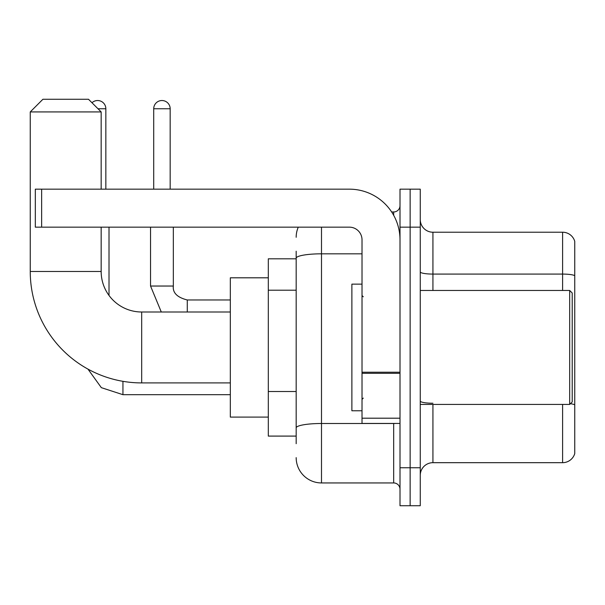 <?xml version="1.0" encoding="UTF-8"?>
<svg xmlns="http://www.w3.org/2000/svg" width="605" height="605" viewBox="0 0 605 605"><rect width="100%" height="100%" fill="white"/><g stroke="black" fill="none" stroke-linecap="round" stroke-linejoin="round"><path stroke-width="0.91" d="M296.17 258.811L268.31 258.811L268.31 436.092L296.17 436.092M296.17 443.692L296.17 251.219M400.003 467.748L400.003 505.735L410.137 505.735L410.137 467.748L410.137 505.735L420.263 505.735L420.263 467.748L410.137 467.748L410.137 227.155L410.137 467.748L400.003 467.748L400.003 227.155L410.137 227.155L410.137 189.168L410.137 227.155L420.263 227.155L420.263 467.748M420.263 227.155L420.263 189.168L400.003 189.168L400.003 227.155M321.497 227.155L321.497 482.941L393.673 482.941L393.673 423.432M391.654 211.962L393.673 211.962A6.33 6.33 0 0 0 400.003 205.632M296.17 282.611L296.17 258.214A25.327 4.401 180 0 1 321.497 253.82L362.017 253.82M400.003 489.279A6.33 6.33 0 0 0 393.673 482.941M296.17 237.289A25.327 25.327 0 0 1 298.28 227.155M321.497 482.941A25.327 25.327 0 0 1 296.17 457.622M420.263 475.348A12.66 12.66 0 0 1 432.93 462.681L562.597 462.681L562.597 404.435M574.75 241.342A12.66 12.66 0 0 0 562.597 232.222A12.66 12.66 0 0 1 574.75 241.342L574.75 453.568A12.66 12.66 0 0 1 562.597 462.681M574.75 275.661A12.66 2.201 180 0 0 562.597 274.08L562.597 232.222L432.93 232.222A12.66 12.66 0 0 1 420.263 219.562A12.66 12.66 0 0 0 432.93 232.222L432.93 290.468M230.323 382.912L141.683 382.912A111.433 111.433 0 0 1 30.25 271.479L30.25 111.925L42.91 99.265L88.496 99.265L101.164 111.925L30.25 111.925M141.683 382.912L141.683 311.998A40.52 40.52 0 0 1 101.164 271.479L101.164 227.155M101.164 189.168L101.164 111.925M268.31 277.808L230.323 277.808L230.323 417.095L268.31 417.095M91.99 102.752A8.228 8.228 0 0 1 105.845 108.756L105.845 189.168M109.013 295.444L109.013 227.155M153.715 189.168L153.715 108.756A8.228 8.228 0 0 1 161.943 100.528A8.228 8.228 0 0 1 170.171 108.756L170.171 189.168M400.003 423.432L362.017 423.432L362.017 372.226L400.003 372.226M400.003 239.822A50.654 50.654 0 0 0 349.35 189.168L41.647 189.168L41.647 227.155L349.35 227.155A12.66 12.66 0 0 1 362.017 239.822L362.017 372.226M41.647 227.155L35.317 227.155L35.317 189.168L41.647 189.168M569.683 290.468L572.217 293.001L572.217 401.902L569.683 404.435L569.683 290.468L420.263 290.468M362.017 284.138L351.883 284.138L351.883 410.765L362.017 410.765M296.17 290.203L268.31 290.203M296.17 391.511L268.31 391.511M395.874 423.432A6.33 1.097 0 0 1 393.673 423.5L321.497 423.5A25.327 4.401 180 0 0 296.17 427.894M393.673 215.297L393.673 211.962M432.93 404.435L432.93 462.681M562.597 290.468L562.597 274.08L432.93 274.08A12.66 2.201 0 0 1 420.263 271.879M574.75 404.821A12.66 2.201 180 0 0 570.417 403.709M432.93 403.24A12.66 2.201 -0 0 1 420.263 401.039M30.25 271.479L101.164 271.479M122.944 381.324L122.944 394.687L101.345 387.661L87.952 369.095L101.345 387.661L122.944 394.687L230.323 394.687M97.995 108.756L105.845 108.756M161.293 311.998L150.547 286.036L161.293 311.998L150.547 286.036L173.317 286.036C172.576 292.79 177.22 297.433 187.27 299.967L187.27 311.998M153.715 108.756L170.171 108.756M187.27 299.989L187.27 299.967C177.22 297.433 172.576 292.79 173.34 286.036L173.34 227.155M400.003 373.323L362.017 373.323M362.017 418.199L400.003 418.199M230.323 311.998L141.683 311.998M173.34 286.036C172.576 292.79 177.22 297.433 187.27 299.967L230.323 299.967M150.547 286.036L150.547 227.155M420.263 404.435L569.683 404.435M363.28 296.805L362.017 295.535M363.28 398.105L362.017 399.368"/></g></svg>
